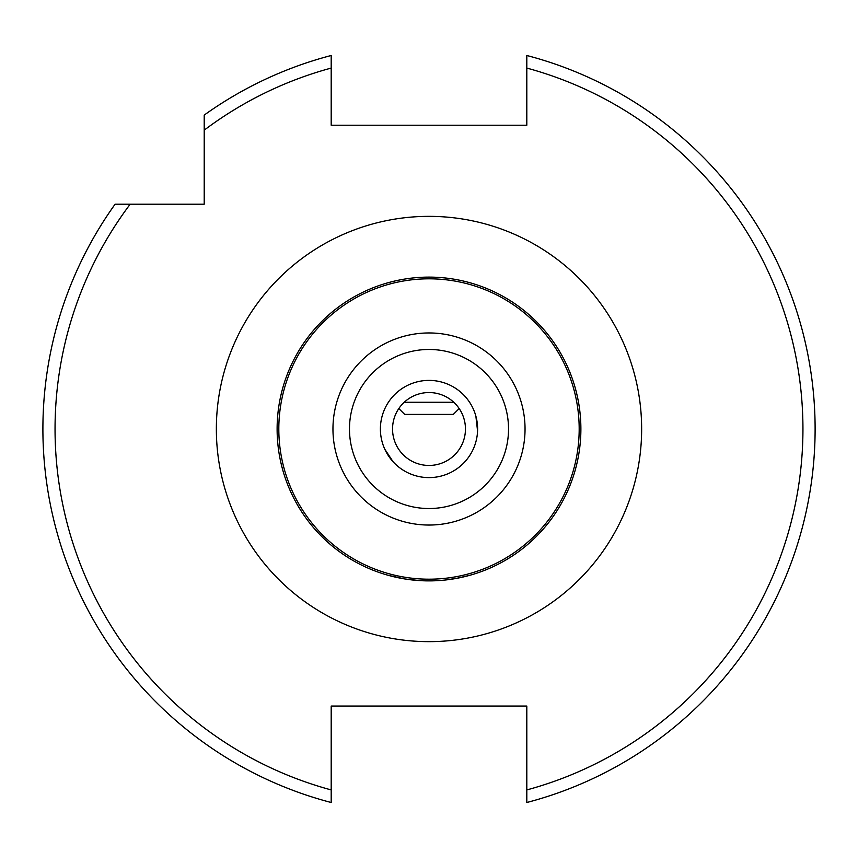 <?xml version="1.0" encoding="UTF-8"?>
<svg xmlns="http://www.w3.org/2000/svg" width="858" height="858" viewBox="0 0 858 858"><rect width="100%" height="100%" fill="white"/><g stroke="black" fill="none" stroke-linecap="round" stroke-linejoin="round"><path stroke-width="1.29" d="M393.093 461.754L384.834 449.292M204.204 130.159A373.949 373.949 0 0 1 331.188 68.072L331.188 125.225L526.812 125.225L526.812 55.491A386.1 386.1 0 0 1 526.812 802.509L526.812 706.048L331.188 706.048L331.188 802.509A386.1 386.1 0 0 1 115.09 204.204L204.204 204.204L204.204 115.09A386.1 386.1 0 0 1 331.188 55.491L331.188 68.072L331.188 55.491A386.1 386.1 0 0 0 204.204 115.09M42.9 429A386.1 386.1 0 0 1 115.09 204.204L130.159 204.204A373.949 373.949 0 0 0 331.188 789.928L331.188 802.509M429 580.887C374.989 574.581 374.989 574.581 429 580.887M388.031 575.257L404.826 578.957M404.922 578.968L420.281 580.641M372.919 287.838L369.701 289.167M369.444 289.275L368.243 289.789M580.887 429A151.887 151.887 0 0 1 429 580.887A151.887 151.887 0 0 1 277.113 429A151.887 151.887 0 0 1 429 277.113A151.887 151.887 0 0 1 580.887 429A151.887 151.887 0 0 0 429 277.113A151.887 151.887 0 0 0 277.113 429M465.454 429A36.454 36.454 0 0 1 429 465.454A36.454 36.454 0 0 1 392.546 429A36.454 36.454 0 0 1 429 392.546A36.454 36.454 0 0 1 465.454 429A36.454 36.454 0 0 0 429 392.546A36.454 36.454 0 0 0 392.546 429M445.988 579.933L459.384 577.82M469.969 575.257L456.37 578.399M477.563 431.016L475.879 416.151M471.525 283.183C495.592 291.645 495.592 291.645 471.525 283.183M526.812 802.509L526.812 789.928A373.949 373.949 0 0 0 526.812 68.072L526.812 55.491A386.1 386.1 0 0 1 526.812 802.509M404.215 402.263L453.785 402.263M398.831 408.547L404.697 414.414L453.303 414.414L459.169 408.547M216.355 429A212.645 212.645 0 0 1 429 216.355A212.645 212.645 0 0 1 641.645 429A212.645 212.645 0 0 1 429 641.645A212.645 212.645 0 0 1 216.355 429M278.818 429A150.182 150.182 0 0 0 429 579.182A150.182 150.182 0 0 0 579.182 429A150.182 150.182 0 0 0 429 278.818A150.182 150.182 0 0 0 278.818 429M349.474 429A79.526 79.526 0 0 0 429 508.526A79.526 79.526 0 0 0 508.526 429A79.526 79.526 0 0 0 429 349.474A79.526 79.526 0 0 0 349.474 429M525.042 429A96.042 96.042 0 0 1 429 525.042A96.042 96.042 0 0 1 332.958 429A96.042 96.042 0 0 1 429 332.958A96.042 96.042 0 0 1 525.042 429M477.606 429A48.606 48.606 0 0 1 429 477.606A48.606 48.606 0 0 1 380.394 429A48.606 48.606 0 0 1 429 380.394A48.606 48.606 0 0 1 477.606 429"/></g></svg>
